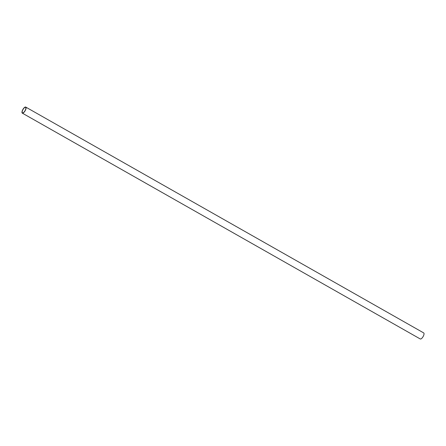 <?xml version="1.0" encoding="UTF-8"?>
<svg xmlns="http://www.w3.org/2000/svg" width="446" height="446" viewBox="0 0 446 446"><rect width="100%" height="100%" fill="white"/><g stroke="black" fill="none" stroke-linecap="round" stroke-linejoin="round"><path stroke-width="0.67" d="M25.489 107.324A3.155 1.171 119.6 0 1 25.578 107.358A3.155 1.171 119.6 0 1 25.037 110.68A3.155 1.171 119.6 0 1 22.462 112.844A3.155 1.171 119.6 0 1 22.941 109.632A3.155 1.171 119.6 0 1 25.489 107.324M423.605 332.867A3.484 1.293 119.6 0 1 423.7 332.911A3.484 1.293 119.6 0 1 423.103 336.579A3.484 1.293 119.6 0 1 420.26 338.966L22.3 113.133A3.484 1.293 119.6 0 1 22.83 109.582A3.484 1.293 119.6 0 1 25.645 107.034A3.484 1.293 119.6 0 1 25.74 107.073A3.484 1.293 119.6 0 1 25.143 110.742A3.484 1.293 119.6 0 1 22.3 113.133M423.7 332.911L25.74 107.073"/></g></svg>
